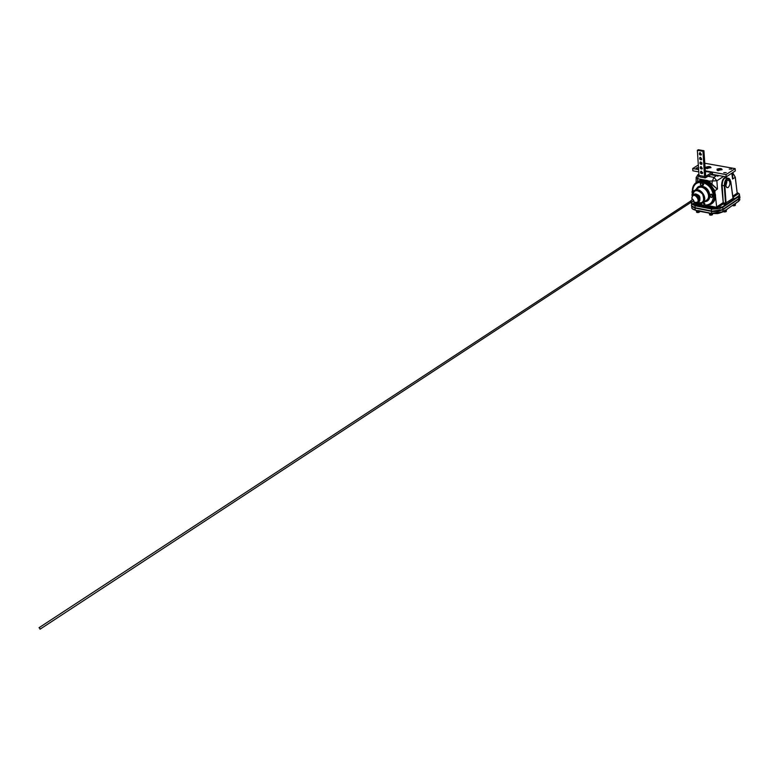 <?xml version="1.0" encoding="UTF-8"?>
<svg xmlns="http://www.w3.org/2000/svg" width="779" height="779" viewBox="0 0 779 779"><rect width="100%" height="100%" fill="white"/><g stroke="black" fill="none" stroke-linecap="round" stroke-linejoin="round"><path stroke-width="1.17" d="M711.694 174.233L712.493 174.369L711.821 172.558L706.271 171.555L706.134 170.981L706.173 171.614M712.493 174.369L712.357 172.11L706.134 170.981M712.357 172.11L705.696 176.336L703.914 150.707L698.305 149.743L697.371 150.328L702.979 151.292L704.547 176.453L705.199 177.914L711.918 174.087M705.978 167.173C708.88 166.209 710.555 166.375 711.003 167.66L706.163 168.42L705.978 167.173M717.05 169.16C719.981 168.196 721.666 168.361 722.123 169.676L717.255 170.426L717.05 169.16M729.232 169.082L731.695 169.092L729.232 169.082M698.52 168.128L696.153 168.098L698.471 167.485M723.749 172.646L726.223 172.646L723.749 172.646M726.174 176.891L735.288 170.932L735.172 168.634L726.047 174.584L726.174 176.891L711.675 174.243M704.693 163.22L735.172 168.634M698.607 169.608L692.716 168.537L692.862 170.805L698.753 171.886M692.716 168.537L698.315 164.992M701.061 163.259L701.879 162.743M701.587 172.402L702.668 172.597M726.047 174.584L705.17 170.796M697.371 150.328L698.987 175.421L700.136 176.979M700.233 152.655L701.441 154.602M700.525 157.309L701.743 159.257M700.818 161.954L702.035 163.892M701.11 166.589L702.327 168.517M701.402 171.205L702.619 173.123M700.282 152.655L701.081 155.07C699.464 155.031 698.987 154.261 699.649 152.772L700.282 152.655M700.584 157.319L701.382 159.724C699.766 159.685 699.289 158.926 699.941 157.436L700.584 157.319M700.876 161.964L701.684 164.359C700.068 164.33 699.591 163.571 700.233 162.081L700.876 161.964M701.168 166.599L701.976 168.985C700.37 168.955 699.883 168.196 700.525 166.716L701.168 166.599M701.46 171.214L702.269 173.6C700.672 173.571 700.185 172.811 700.818 171.331L701.46 171.214M703.914 150.707L702.979 151.292M705.258 172.208L706.271 171.555M740.031 196.951L738.755 199.035L723 209.687L717.732 211.46L712.279 211.508L694.975 208.051L691.674 206.454L691.509 204.994M698.101 210.642L708.111 212.706M694.975 208.051L695.277 210.067L696.192 210.486L691.976 208.47L691.771 207.087M712.201 213.602L708.705 212.794L712.172 213.602M723.078 211.722L725.434 210.087L719.592 213.115L711.48 213.349L723.009 211.839L725.697 210.096M710.993 213.465L711.519 213.465M739.894 197.847L738.696 201.099L735.337 203.601L738.619 201.255L736.389 202.706M736.389 202.657L735.853 203.251M708.724 212.959L698.714 210.661M698.354 211.08L708.832 213.018M708.948 213.232L712.804 213.689M734.13 204.225L727.031 209.23M733.701 204.526L735.785 203.397M692.141 206.571L695.15 207.925L711.646 211.245L722.639 209.639L739.125 198.363M702.21 205.043L693.748 203.368L694.255 202.54M694.206 202.813L700.155 204.001M707.858 205.529L716.709 207.292L715.667 207.73L705.423 205.685M715.502 196.512L716.709 207.292M697.224 181.828L698.656 181.03C702.054 179.735 705.589 180.397 709.26 183.016L714.888 190.728L715.034 192.121M726.865 182.052L725.814 185.986L726.865 182.052M728.19 187.515L726.758 187.593L725.707 185.353C725.814 181.828 726.836 180.134 728.774 180.27C730.478 182.49 730.283 184.905 728.19 187.515M709.26 183.016C705.628 180.368 702.093 179.706 698.656 181.03M732.328 172.86L732.601 179.014L735.249 177.32L737.187 193.173L738.57 193.572L737.197 193.211L732.757 196.152M697.556 181.614L701.412 179.959L707.926 181.176L717.284 189.151L708.228 180.718L701.519 179.472L696.689 182.189M717.284 189.151L714.888 190.728M727.226 178.04C723.993 176.609 722.114 179.063 721.588 185.392L723.331 203.816L722.143 185.314C722.415 180.056 723.983 177.612 726.846 177.972L727.859 178.157M715.667 207.73L716.203 208.606L716.164 207.652M691.733 204.195L691.499 205.831L694.956 207.681L712.259 211.138L718.608 210.934L722.425 209.648L738.735 198.655L739.68 195.422M697.263 204.828L692.463 203.874L693.748 203.368M710.321 207.438L696.962 205.081M734.169 198.294L733.039 198.207L734.393 198.791L733 198.431M724.139 204.643L725.132 204.302L724.139 204.643M717.371 175.285L711.636 174.272M717.069 175.431L717.712 176.249L718.141 175.489L711.607 174.292M691.44 202.852L691.518 203.874L694.985 205.724L712.103 209.123L719.338 208.723L722.834 207.302L738.473 196.746L739.514 194.117L737.177 192.559M716.67 175.217L717.712 176.249L718.793 175.548M697.604 181.575L697.556 178.732L698.948 174.876M701.412 179.959L701.519 179.472L697.556 178.732L696.153 177.505M707.926 181.176L716.875 180.786L723.574 176.414M711.996 184.389L712.23 181.468L713.905 177.369L708.403 176.356M732.786 178.946L732.601 174.866M732.971 198.207L734.393 198.791L726.125 204.371L724.83 185.626C726.184 178.225 728.161 176.921 730.741 181.731L733 198.402L725.512 203.144L726.125 204.371L723.331 203.816L716.203 208.606L711.315 207.633M730.225 179.939L728.998 178.362C726.155 178.011 724.577 180.455 724.275 185.714L724.83 185.626M693.592 203.261L694.235 202.706M735.308 177.261L737.187 193.153M735.201 177.174L732.591 172.695M716.622 206.98L722.834 202.813L725.512 203.144L724.275 185.714L721.588 185.392M710.321 204.614L711.646 203.786C714.362 201.888 715.648 198.957 715.502 194.984C712.454 183.396 706.329 179.034 697.127 181.897L696.222 182.51C693.495 184.555 692.21 187.486 692.365 191.303M696.669 182.228L694.118 185.704M717.907 170.591L720.351 169.316M718.423 170.562L721.636 169.374L720.906 168.965L718.433 170.65M717.907 170.474L717.177 170.065L720.38 168.868M706.816 168.595L709.27 167.319M707.322 168.566L710.526 167.378L709.815 166.979L707.332 168.653M706.806 168.468L706.095 168.069L709.289 166.881M696.543 211.401L696.553 212.239L698.695 212.433L697.254 212.492M698.695 212.433L699.523 211.177M696.514 211.576L699.425 211.226L696.416 211.021M697.224 211.645L698.841 211.518M697.896 211.849L697.935 212.521M699.386 211.46L699.435 212.122M710.02 207.701L711.315 207.603M709.572 214.04L709.581 214.887L711.743 215.092L710.292 215.15M711.743 215.092L712.571 213.777M709.542 214.215L712.483 213.874M710.263 214.293L711.879 214.176M710.945 214.507L710.984 215.17M712.444 214.108L712.483 214.77M723.847 204.468L725.142 204.371M723.379 211.586L725.541 211.849L724.09 211.907M725.541 211.849L726.359 210.554M724.061 211.128L726.281 210.632M726.408 210.184L724.149 211.06L725.677 210.934M724.752 211.265L724.791 211.927M726.252 210.866L726.291 211.537M732.396 205.413L734.548 205.734L733.107 205.792M734.548 205.734L735.347 204.458M733.01 204.994L735.279 204.526M735.405 204.059L733.097 204.945L734.694 204.819M733.769 205.15L733.799 205.812M735.249 204.75L735.288 205.422M709.465 213.923L712.59 213.748M709.572 213.689L711.334 213.913M725.395 210.632L726.194 210.311M696.436 211.284L697.935 211.304M704.498 203.855L703.68 202.131M704.742 204.049L704.557 204.75M703.34 202.355L704.459 203.251L704.557 204.77L703.836 205.189M703.447 202.277L704.732 203.894M704.966 203.894L704.391 204.945M703.486 184.204L701.49 182.529L703.252 184.156M703.495 184.35L701.733 185.889L700.35 184.175L701.022 185.441L702.239 185.675L702.775 184.633L702.892 185.353M703.301 185.09L702.541 185.529M703.729 184.204L703.125 185.285M713.165 195.987L711.393 197.515L710 195.792L710.682 197.058L711.909 197.301L712.444 196.269L712.561 196.99M712.96 196.727L712.24 197.145M710.604 194.623L713.155 195.831M713.398 195.831L712.804 196.902M711.032 194.234L713.389 195.685M692.638 191.157L694.05 190.806M693.067 190.767L694.255 190.651M692.434 193.328L692.034 192.316L692.443 193.299M692.054 191.498L692.56 191.283L692.034 192.316L692.054 191.498L693.904 190.933M693.495 191.342L692.56 191.283L693.524 191.313M702.288 205.111L701.606 203.845L702.288 205.111L703.495 205.344L702.288 205.111M702.901 202.647L703.349 203.066L702.716 202.764M704.021 204.332L703.495 205.344L704.021 204.332L703.349 203.066L704.021 204.332M700.37 183.357L700.876 183.133L700.35 184.175L700.37 183.357L701.947 182.549L703.213 183.542L703.31 185.081M701.538 182.812L702.093 183.357L700.876 183.133L701.947 182.549M702.794 183.815L702.775 184.633L702.093 183.357L703.213 183.542M710.029 194.974L710.545 194.76L710 195.792L710.029 194.974L711.616 194.166L712.882 195.178L712.98 196.707M711.208 194.438L711.763 194.993L710.545 194.76L711.616 194.166M712.473 195.451L712.444 196.269L711.763 194.993L712.882 195.178M696.134 179.793L696.183 177.203M690.661 201.099L691.333 202.121M695.764 189.657L697.78 187.096C704.42 182.218 714.158 196.892 707.089 201.138L703.875 202.004M697.877 187.038L697.926 186.999C704.576 182.12 714.304 196.795 707.235 201.04L707.128 201.109M39.895 628.536L39.018 627.728L39.895 628.536M698.987 175.421L704.547 176.453M708.705 212.794L708.062 212.55M711.47 211.372L711.626 213.504L717.8 213.602L723.009 211.839L723 209.687M691.674 206.454L691.976 208.47L695.413 210.213M692.872 209.23L695.306 210.174M738.755 199.035L738.619 201.255L739.923 199.677M733.331 204.78L735.279 203.991M735.795 203.3L733.682 204.546M695.832 210.349L699.922 211.09M696.368 210.778L699.834 211.07M724.597 210.758L726.456 209.979M709.202 213.378L712.697 213.68M731.812 173.201L732.601 179.014M717.469 188.976L716.875 180.786L713.905 177.369L716.476 175.703L710.974 174.7M732.922 197.369L738.57 193.572L737.421 193.358M694.956 207.681L695.18 205.237C692.171 204.526 691.158 203.407 692.151 201.888M737.187 192.617C739.709 193.63 740.021 194.877 738.122 196.347L722.484 206.893L711.5 208.499L711.451 211.002M698.938 174.632L697.643 174.944L698.899 174.145M738.122 196.347L738.735 198.655M722.484 206.893L722.98 209.308M711.5 208.499L695.18 205.237M708.968 199.054L709.883 195.081C708.734 189.278 705.608 186.308 700.496 186.171M713.389 196.035C713.087 202.374 710.02 205.383 704.197 205.081M701.684 204.38L700.165 203.631M692.706 191.059C693.135 184.896 696.241 182.004 702.015 182.374M702.541 182.471C708.627 184.38 712.23 188.713 713.35 195.471M703.437 205.374L710.721 204.371C713.428 202.482 714.713 199.551 714.567 195.578C711.519 184.01 705.404 179.657 696.222 182.51M690.905 200.641L692.872 199.346L693.826 200.787L691.859 202.082M692.765 199.424L693.709 200.865M692.21 199.784L691.83 197.973C693.622 189.57 703.135 203.913 694.712 202.306L693.154 201.225M694.771 195.237C697.76 195.88 698.958 197.691 698.354 200.69M694.702 194.974C698.607 195.217 699.902 197.184 698.568 200.855M696.222 194.292C699.211 194.925 700.399 196.746 699.805 199.736M694.488 190.495L698.276 188.031C704.089 183.756 712.61 196.6 706.417 200.32L702.6 202.842C708.793 199.132 700.253 186.249 694.44 190.524L692.375 196.133C693.602 189.638 696.991 188.946 702.541 194.049C705.024 201.157 703.038 203.991 696.582 202.53L702.6 202.842C699.698 203.962 697.633 203.864 696.387 202.559M697.478 188.547C703.447 181.926 714.041 198.041 705.579 200.875M699.639 176.882L705.199 177.914M733.273 204.819L735.765 203.475M724.538 210.807L726.943 209.444M728.034 180.153L728.774 180.27M691.499 205.831L691.781 202.121M733.049 198.265L730.799 181.653M728.998 178.362L730.799 181.595M735.298 177.203L732.659 172.646M696.095 182.598L696.153 177.953L697.643 174.944M699.552 203.621L702.083 204.935M693.495 201.001L694.712 202.306C699.445 202.764 699.97 200.476 696.309 195.422C694.332 194.078 692.833 194.935 691.83 197.973L692.541 199.57M693.923 195.052C694.527 193.26 696.397 193.62 699.513 196.123C700.311 200.174 699.863 201.985 698.188 201.547M694.44 190.524C692.307 192.725 691.586 194.614 692.258 196.211L692.268 196.289M691.421 200.593L39.018 627.728M692.103 201.625L40.002 629.237"/></g></svg>
